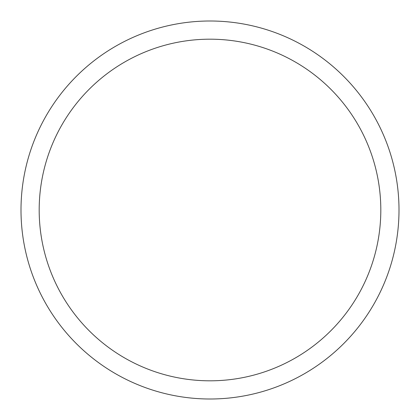 <?xml version="1.0" encoding="UTF-8"?>
<svg xmlns="http://www.w3.org/2000/svg" width="420" height="420" viewBox="0 0 420 420"><rect width="100%" height="100%" fill="white"/><g stroke="black" fill="none" stroke-linecap="round" stroke-linejoin="round"><path stroke-width="0.63" d="M224.075 21.525L224.343 21.546M210 21A189 189 0 0 1 399 210A189 189 0 0 1 210 399A189 189 0 0 1 21 210A189 189 0 0 1 210 21M241.075 23.573L243.091 23.919M210 39.186A170.814 170.814 0 0 1 380.814 210A170.814 170.814 0 0 1 210 380.814A170.814 170.814 0 0 1 39.186 210A170.814 170.814 0 0 1 210 39.186M190.816 21.977L188.743 22.197M170.872 25.095L174.253 24.413M205.585 21.053L205.291 21.058"/></g></svg>
